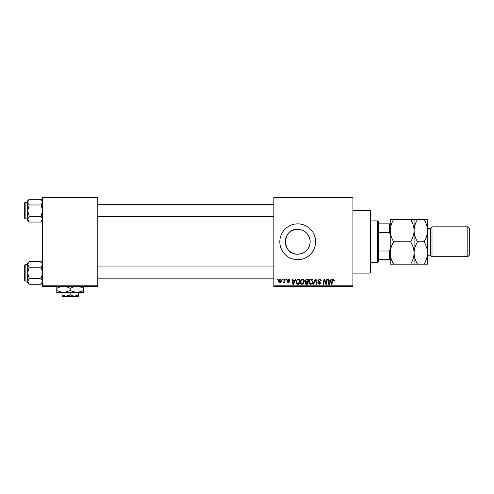 <?xml version="1.0" encoding="UTF-8"?>
<svg xmlns="http://www.w3.org/2000/svg" width="494" height="494" viewBox="0 0 494 494"><rect width="100%" height="100%" fill="white"/><g stroke="black" fill="none" stroke-linecap="round" stroke-linejoin="round"><path stroke-width="0.74" d="M297.728 229.352A12.43 12.43 0 0 0 285.297 241.776A12.43 12.43 0 0 0 297.728 254.206C304.81 253.613 308.941 249.822 310.108 242.832L310.108 240.726C308.929 233.724 304.804 229.932 297.728 229.352C281.691 228.531 281.71 255.021 297.728 254.206A12.43 12.43 0 0 0 310.152 241.776A12.43 12.43 0 0 0 297.728 229.352M297.728 223.875A17.901 17.901 0 0 0 279.82 241.776A17.901 17.901 0 0 0 297.728 259.683A17.901 17.901 0 0 0 315.629 241.776A17.901 17.901 0 0 0 297.728 223.875M273.855 197.02L352.926 197.02L352.926 197.767L273.855 197.767L273.855 197.02M300.235 282.043C300.228 280.382 300.982 279.369 302.513 279.011C303.711 279.227 304.31 279.981 304.304 281.265L303.588 283.581L302.038 284.365C300.803 284.143 300.198 283.365 300.235 282.043M294.739 280.499L295.381 279.079L295.968 279.079L293.541 284.297L292.88 284.297L292.164 279.079L292.707 279.079L292.88 280.499L294.739 280.499M333.345 279.011L334.364 280.635L333.821 280.703L333.314 279.616L332.598 280.604L331.974 284.297L331.425 284.297L332.067 280.469L333.345 279.011M317.932 280.543L319.575 279.011C320.668 279.067 321.205 279.66 321.193 280.777L320.649 280.839L320.507 280.073L319.538 279.616L318.476 280.493L320.649 282.982L319.186 284.365L317.667 282.741L318.204 282.685L319.204 283.754L320.106 283.013L317.932 280.543M313.054 284.297L315.339 279.079L316.03 279.079L316.827 284.297L316.277 284.297L315.598 279.82L313.641 284.297L313.054 284.297M308.917 282.043C308.904 280.382 309.664 279.369 311.189 279.011C312.393 279.227 312.992 279.981 312.986 281.265L312.27 283.581L310.72 284.365C309.479 284.143 308.88 283.365 308.917 282.043M277.529 279.82L277.653 279.079L278.196 279.079L278.079 279.82L277.529 279.82M273.855 285.791L352.926 285.791L352.926 286.539L273.855 286.539L273.855 197.767M352.926 285.791L352.926 197.767M305.051 280.703L306.552 279.079L308.645 279.079L307.762 284.297L305.7 284.211L304.983 283.031L305.7 281.753L305.051 280.703M330.474 280.499L331.116 279.079L331.702 279.079L329.282 284.297L328.615 284.297L327.899 279.079L328.448 279.079L328.621 280.499L330.474 280.499M326.256 282.265L326.812 279.079L327.361 279.079L326.472 284.297L325.898 284.297L324.404 279.87L323.675 284.297L323.125 284.297L324.008 279.079L324.583 279.079L326.083 283.5L326.256 282.265M288.7 279.011L289.997 280.364L289.453 280.431L288.675 279.487L287.959 280.067L289.521 281.864L288.385 282.945L287.15 281.79L287.687 281.722L288.41 282.469L288.978 281.944L287.415 280.11L288.7 279.011M297.579 279.203L299.963 279.079L299.08 284.297L297.116 284.229L295.962 282.16L297.579 279.203M278.536 281.358C278.499 280.079 279.067 279.301 280.228 279.011L281.518 280.524C281.568 281.846 281 282.654 279.802 282.945L278.536 281.358M282.543 279.82L282.673 279.079L283.216 279.079L283.099 279.82L282.543 279.82M284.488 280.598L284.76 279.079L285.31 279.079L284.674 282.877L284.124 282.877L284.26 282.086L283.013 282.803L284.488 280.598M286.205 279.82L286.335 279.079L286.878 279.079L286.761 279.82L286.205 279.82M42.601 197.02L97.806 197.02L97.806 197.767L42.601 197.767L42.601 197.02M97.806 285.791L97.806 286.539L42.601 286.539L42.601 285.791L97.806 285.791L97.806 197.767M42.601 285.791L42.601 197.767M307.317 283.686L307.589 282.062L305.823 282.278L305.527 283.006L306.385 283.686L307.317 283.686M307.694 281.45L307.99 279.684L306.441 279.715L305.595 280.716L306.546 281.45L307.694 281.45M311.844 283.179L312.443 281.24L311.152 279.616C309.991 279.968 309.423 280.796 309.46 282.099L310.738 283.754L311.844 283.179M329.455 282.661L330.177 281.111L328.695 281.111L329.023 283.729L329.455 282.661M293.72 282.661L294.436 281.111L292.961 281.111L293.282 283.729L293.72 282.661M298.635 283.686L299.308 279.684L298.617 279.684C297.178 279.82 296.474 280.66 296.505 282.191L297.16 283.599L298.635 283.686M303.162 283.179L303.761 281.24L302.47 279.616C301.309 279.968 300.747 280.796 300.778 282.099L302.056 283.754L303.162 283.179M279.826 282.469L280.975 280.58L280.222 279.487L279.079 281.358L279.826 282.469M370.086 210.45L370.833 211.191L370.833 272.361L370.086 273.108L370.086 210.45L352.926 210.45M370.086 273.108L352.926 273.108M310.108 240.726L310.108 242.832M42.601 263.043L41.082 261.517L42.601 264.358L41.082 267.198L29.208 267.198L27.683 264.358L29.208 261.517L41.082 261.517M29.208 261.517L27.683 263.043L27.683 282.729L29.208 284.254L27.683 281.413L29.208 278.567L27.683 272.886L29.208 267.198M24.7 280.641A0.445 0.445 0 0 0 25.145 281.092L25.145 264.679A0.445 0.445 0 0 0 24.7 265.13L24.7 280.641L24.7 265.13A0.445 0.445 0 0 1 25.145 264.679L27.683 264.679M25.145 281.092L27.683 281.092M41.082 267.198L42.601 272.886L41.082 278.567L42.601 281.413L41.082 284.254L29.208 284.254M41.082 278.567L29.208 278.567M42.175 282.877L42.601 281.413M28.109 262.894L27.713 263.969M42.601 200.823L41.082 199.304L42.601 202.145L41.082 204.985L29.208 204.985L27.683 202.145L29.208 199.304L41.082 199.304M29.208 199.304L27.683 200.823L27.683 220.515L29.208 222.041L27.683 219.2L29.208 216.353L27.683 210.672L29.208 204.985M27.683 202.466L25.145 202.466A0.445 0.445 0 0 0 24.7 202.911L24.7 217.385M24.7 203.96L24.7 202.911A0.445 0.445 0 0 1 25.145 202.466L25.145 218.879A0.445 0.445 0 0 1 24.7 218.428M25.145 218.879L27.683 218.879M41.082 204.985L42.601 210.672L41.082 216.353L42.601 219.2L41.082 222.041L29.208 222.041M41.082 216.353L29.208 216.353M42.175 220.664L42.601 219.2M28.109 200.675L27.713 201.75M377.546 220.892L378.293 221.639L378.293 261.919L377.546 262.666L377.546 220.892L370.833 220.892M378.293 223.875L390.229 223.875M378.293 251.008L389.482 251.008L390.229 249.235M390.229 234.317L389.482 232.551L389.482 223.875M378.293 232.551L389.482 232.551M390.229 259.683L389.482 259.683L389.482 251.008M378.293 259.683L389.482 259.683M430.509 228.352L430.509 255.207L432.003 256.695L432.003 226.857L430.509 228.352L429.02 228.352A1.494 1.494 0 0 1 427.526 226.857L427.526 264.16L417.56 264.16C415.398 260.671 414.244 256.942 414.096 252.965C413.966 256.899 412.811 260.628 410.638 264.16L393.687 264.16C391.526 260.671 390.371 256.942 390.229 252.965C390.359 249.038 391.514 245.308 393.687 241.776C391.526 238.293 390.371 234.564 390.229 230.587C390.359 226.66 391.514 222.93 393.687 219.398L390.229 219.398L390.229 264.16L393.687 264.16M467.806 226.857L469.3 228.352L469.3 255.207L467.806 256.695L467.806 226.857L432.003 226.857M430.509 255.207L429.02 255.207A1.494 1.494 0 0 0 427.526 256.695M467.806 256.695L432.003 256.695M414.096 219.398L414.096 230.587C414.231 226.66 415.386 222.93 417.56 219.398L410.638 219.398C412.799 222.88 413.953 226.61 414.096 230.587C413.966 234.52 412.811 238.25 410.638 241.776L393.687 241.776M410.638 219.398L393.687 219.398M410.638 241.776C412.799 245.265 413.953 248.995 414.096 252.965L414.096 264.16L417.56 264.16M410.638 264.16L414.096 264.16M414.096 230.587L414.096 252.965C414.231 249.038 415.386 245.308 417.56 241.776C415.398 238.293 414.244 234.564 414.096 230.587M427.526 230.587C427.384 226.61 426.229 222.88 424.062 219.398L427.526 219.398L427.526 230.587C427.39 234.52 426.242 238.25 424.062 241.776C426.229 245.265 427.384 248.995 427.526 252.965C427.39 256.899 426.242 260.628 424.062 264.16M424.062 241.776L417.56 241.776M424.062 219.398L417.56 219.398M64.282 296.233L65.035 296.98L64.282 296.233L66.103 296.233L61.997 294.967L61.997 292.652M75.372 296.98L76.125 296.233L75.372 296.98L65.035 296.98M70.204 294.967L66.103 296.233L78.41 296.233L78.41 294.967L74.31 296.233L70.204 294.967L70.204 292.652M78.41 294.967L78.41 292.652M61.997 294.967L61.997 296.233L66.103 296.233M65.955 286.539L70.204 288.317L70.204 290.577L76.916 292.652L83.634 290.577L83.634 292.652L56.779 292.652L56.779 288.317L61.028 286.539M70.204 288.317L74.452 286.539M83.634 290.577L83.634 286.236M79.38 286.539L83.634 288.317M70.204 290.577L63.491 292.652L56.779 290.577M56.779 286.236L56.779 288.317M429.02 228.352L429.02 255.207M42.601 282.729L41.082 284.254M273.855 278.851L97.806 278.851M273.855 266.921L97.806 266.921M97.806 204.701L273.855 204.701M97.806 216.638L273.855 216.638M42.601 220.515L41.082 222.041M377.546 262.666L370.833 262.666"/></g></svg>
